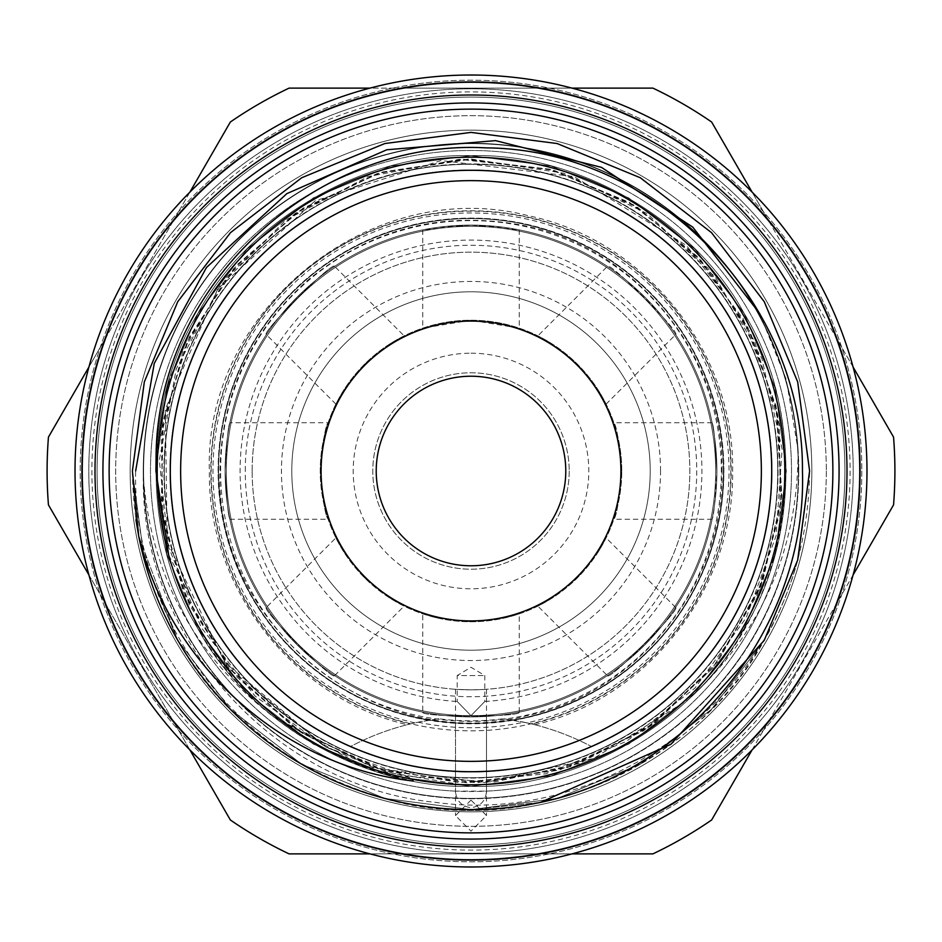 <?xml version="1.0" encoding="UTF-8"?>
<svg xmlns="http://www.w3.org/2000/svg" width="942" height="942" viewBox="0 0 942 942"><rect width="100%" height="100%" fill="white"/><g stroke="black" fill="none" stroke-linecap="round" stroke-linejoin="round"><path stroke-width="0.71" stroke-dasharray="4.71 3.53" d="M723.444 471A252.444 252.444 0 0 0 471 218.556A252.444 252.444 0 0 0 218.556 471A252.444 252.444 0 0 0 471 723.444A252.444 252.444 0 0 0 723.444 471A252.444 252.444 0 0 1 471 723.444A252.444 252.444 0 0 1 218.556 471A252.444 252.444 0 0 1 471 218.556A252.444 252.444 0 0 1 723.444 471A252.444 252.444 0 0 1 471 723.444A252.444 252.444 0 0 1 218.556 471A252.444 252.444 0 0 1 471 218.556A252.444 252.444 0 0 1 723.444 471A252.444 252.444 0 0 0 471 218.556A252.444 252.444 0 0 0 218.556 471A252.444 252.444 0 0 0 471 723.444A252.444 252.444 0 0 0 723.444 471A252.444 252.444 0 0 0 471 218.556A252.444 252.444 0 0 0 218.556 471A252.444 252.444 0 0 0 471 723.444A252.444 252.444 0 0 0 723.444 471M798.404 471A327.404 327.404 0 0 0 471 143.596A327.404 327.404 0 0 0 143.596 471A327.404 327.404 0 0 0 471 798.404A327.404 327.404 0 0 0 798.404 471A327.404 327.404 0 0 0 471 143.596A327.404 327.404 0 0 0 143.596 471A327.404 327.404 0 0 0 471 798.404A327.404 327.404 0 0 0 798.404 471A327.404 327.404 0 0 0 471 143.596A327.404 327.404 0 0 0 143.596 471A327.404 327.404 0 0 0 471 798.404A327.404 327.404 0 0 0 798.404 471A327.404 327.404 0 0 1 471 798.404A327.404 327.404 0 0 1 143.596 471A327.404 327.404 0 0 1 471 143.596A327.404 327.404 0 0 1 798.404 471A327.404 327.404 0 0 1 471 798.404A327.404 327.404 0 0 1 143.596 471A327.404 327.404 0 0 1 471 143.596A327.404 327.404 0 0 1 798.404 471A327.404 327.404 0 0 1 471 798.404A327.404 327.404 0 0 1 143.596 471A327.404 327.404 0 0 1 471 143.596A327.404 327.404 0 0 1 798.404 471A327.404 327.404 0 0 1 471 798.404A327.404 327.404 0 0 1 143.596 471A327.404 327.404 0 0 1 471 143.596A327.404 327.404 0 0 1 798.404 471M777.727 471A306.727 306.727 0 0 0 471 164.273A306.727 306.727 0 0 0 164.273 471A306.727 306.727 0 0 0 471 777.727A306.727 306.727 0 0 0 777.727 471A306.727 306.727 0 0 0 471 164.273A306.727 306.727 0 0 0 164.273 471A306.727 306.727 0 0 0 471 777.727A306.727 306.727 0 0 0 777.727 471A306.727 306.727 0 0 0 471 164.273A306.727 306.727 0 0 0 164.273 471A306.727 306.727 0 0 0 471 777.727A306.727 306.727 0 0 0 777.727 471M130.161 471A340.839 340.839 0 0 1 471 130.161A340.839 340.839 0 0 1 811.839 471A340.839 340.839 0 0 1 471 811.839A340.839 340.839 0 0 1 130.161 471A340.839 340.839 0 0 1 471 130.161A340.839 340.839 0 0 1 811.839 471A340.839 340.839 0 0 1 471 811.839A340.839 340.839 0 0 1 130.161 471A340.839 340.839 0 0 1 471 130.161A340.839 340.839 0 0 1 811.839 471A340.839 340.839 0 0 1 471 811.839A340.839 340.839 0 0 1 130.161 471A340.839 340.839 0 0 1 471 130.161A340.839 340.839 0 0 1 811.839 471A340.839 340.839 0 0 1 471 811.839A340.839 340.839 0 0 1 130.161 471A340.839 340.839 0 0 1 471 130.161A340.839 340.839 0 0 1 811.839 471A340.839 340.839 0 0 1 471 811.839A340.839 340.839 0 0 1 130.161 471M772.04 471A301.04 301.04 0 0 1 471 772.04A301.04 301.04 0 0 1 169.96 471A301.04 301.04 0 0 1 471 169.96A301.04 301.04 0 0 1 772.04 471A301.04 301.04 0 0 1 471 772.04A301.04 301.04 0 0 1 169.96 471A301.04 301.04 0 0 1 471 169.96A301.04 301.04 0 0 1 772.04 471M109.131 471A361.869 361.869 0 0 0 471 832.869A361.869 361.869 0 0 0 832.869 471A361.869 361.869 0 0 0 471 109.131A361.869 361.869 0 0 0 109.131 471M97.073 471A373.927 373.927 0 0 0 471 844.927A373.927 373.927 0 0 0 844.927 471A373.927 373.927 0 0 0 471 97.073A373.927 373.927 0 0 0 97.073 471A373.927 373.927 0 0 0 471 844.927A373.927 373.927 0 0 0 844.927 471A373.927 373.927 0 0 0 471 97.073A373.927 373.927 0 0 0 97.073 471A373.927 373.927 0 0 1 471 97.073A373.927 373.927 0 0 1 844.927 471A373.927 373.927 0 0 1 471 844.927A373.927 373.927 0 0 1 97.073 471A373.927 373.927 0 0 1 471 97.073A373.927 373.927 0 0 1 844.927 471A373.927 373.927 0 0 1 471 844.927A373.927 373.927 0 0 1 97.073 471M861.812 471A390.812 390.812 0 0 1 471 861.812A390.812 390.812 0 0 1 80.188 471A390.812 390.812 0 0 1 471 80.188A390.812 390.812 0 0 1 861.812 471A390.812 390.812 0 0 1 471 861.812A390.812 390.812 0 0 1 80.188 471A390.812 390.812 0 0 1 471 80.188A390.812 390.812 0 0 1 861.812 471M853.087 367.027L837.191 339.485A389.093 389.093 0 0 1 471 860.093A389.093 389.093 0 0 1 81.907 471A389.093 389.093 0 0 1 471 81.907A389.093 389.093 0 0 1 540.202 853.888A389.093 389.093 0 0 1 81.907 471A389.093 389.093 0 0 1 471 81.907A389.093 389.093 0 0 1 860.093 471A389.093 389.093 0 0 1 471 860.093A389.093 389.093 0 0 1 81.907 471A389.093 389.093 0 0 1 471 81.907A389.093 389.093 0 0 1 860.093 471A389.093 389.093 0 0 1 471 860.093A389.093 389.093 0 0 1 81.907 471A389.093 389.093 0 0 1 471 81.907A389.093 389.093 0 0 1 860.093 471A389.093 389.093 0 0 1 471 860.093A389.093 389.093 0 0 1 104.809 339.485L88.913 367.027M893.546 437.088A423.9 423.9 0 0 1 893.546 504.912L711.646 819.976A423.9 423.9 0 0 1 652.9 853.888L289.1 853.888A423.9 423.9 0 0 1 230.354 819.976L48.454 504.912A423.9 423.9 0 0 1 48.454 437.088L230.354 122.024A423.9 423.9 0 0 1 289.1 88.112L652.9 88.112A423.9 423.9 0 0 1 711.646 122.024L893.546 437.088M850.096 471A379.096 379.096 0 0 1 471 850.096A379.096 379.096 0 0 1 91.904 471A379.096 379.096 0 0 1 471 91.904A379.096 379.096 0 0 1 850.096 471M853.205 471A382.205 382.205 0 0 1 471 853.205A382.205 382.205 0 0 1 88.795 471A382.205 382.205 0 0 1 471 88.795A382.205 382.205 0 0 1 853.205 471A382.205 382.205 0 0 1 471 853.205A382.205 382.205 0 0 1 88.795 471A382.205 382.205 0 0 1 471 88.795A382.205 382.205 0 0 1 853.205 471M471 800.123L455.492 815.584L471 831.138L486.508 815.584L471 800.123M471 689.838C449.428 689.167 449.428 689.167 471 689.838C449.428 689.167 449.428 689.167 471 689.838C492.572 689.167 492.572 689.167 471 689.838C492.572 689.167 492.572 689.167 471 689.838M455.492 716.403L455.492 791.139L486.496 791.139C485.778 800.7 480.608 806.246 471 807.753C461.427 806.293 456.258 800.747 455.504 791.139A320.515 320.515 0 0 1 150.484 471A320.515 320.515 0 0 1 471 150.484A320.515 320.515 0 0 1 791.516 471A320.515 320.515 0 0 1 471 791.516A320.515 320.515 0 0 1 150.484 471A320.515 320.515 0 0 1 471 150.484A320.515 320.515 0 0 1 791.516 471A320.515 320.515 0 0 1 486.496 791.139L486.508 716.403M471 716.897C450.123 716.332 450.123 716.332 471 716.897C450.123 716.332 450.123 716.332 471 716.897C491.877 716.332 491.877 716.332 471 716.897C491.877 716.332 491.877 716.332 471 716.897M245.261 471A225.739 225.739 0 0 1 471 245.261A225.739 225.739 0 0 1 696.739 471A225.739 225.739 0 0 1 471 696.739A225.739 225.739 0 0 1 245.261 471M252.162 471A218.838 218.838 0 0 1 471 252.162A218.838 218.838 0 0 1 689.838 471A218.838 218.838 0 0 1 471 689.838A218.838 218.838 0 0 1 252.162 471A218.838 218.838 0 0 1 471 252.162A218.838 218.838 0 0 1 689.838 471A218.838 218.838 0 0 1 471 689.838A218.838 218.838 0 0 1 252.162 471M229.883 422.746C228.282 425.607 226.681 441.692 225.103 471A245.897 245.897 0 0 1 471 225.103A245.897 245.897 0 0 1 716.897 471C715.319 441.68 713.718 425.596 712.117 422.746C713.718 425.596 715.319 441.68 716.897 471C715.319 500.296 713.73 516.381 712.117 519.254C713.718 516.381 715.319 500.296 716.897 471A245.897 245.897 0 0 0 471 225.103A245.897 245.897 0 0 0 225.103 471A245.897 245.897 0 0 1 471 225.103A245.897 245.897 0 0 1 716.897 471A245.897 245.897 0 0 1 471 716.897A245.897 245.897 0 0 1 225.103 471A245.897 245.897 0 0 1 471 225.103A245.897 245.897 0 0 1 716.897 471A245.897 245.897 0 0 1 471 716.897A245.897 245.897 0 0 1 225.103 471A245.897 245.897 0 0 1 471 225.103A245.897 245.897 0 0 1 716.897 471A245.897 245.897 0 0 1 471 716.897A245.897 245.897 0 0 1 225.103 471A245.897 245.897 0 0 1 471 225.103A245.897 245.897 0 0 1 716.897 471A245.897 245.897 0 0 1 471 716.897A245.897 245.897 0 0 1 225.103 471A245.897 245.897 0 0 0 471 716.897A245.897 245.897 0 0 0 716.897 471A245.897 245.897 0 0 0 471 225.103A245.897 245.897 0 0 0 225.103 471A245.897 245.897 0 0 0 471 716.897A245.897 245.897 0 0 0 716.897 471A245.897 245.897 0 0 1 471 716.897A245.897 245.897 0 0 1 225.103 471C226.681 500.296 228.282 516.381 229.883 519.254C228.282 516.428 226.692 500.343 225.103 471C226.681 441.68 228.282 425.596 229.883 422.746L328.146 422.746C325.449 425.607 322.8 441.692 320.221 471C322.812 441.68 325.449 425.596 328.146 422.746M211.173 471A259.827 259.827 0 0 1 471 211.173A259.827 259.827 0 0 1 730.827 471A259.827 259.827 0 0 1 471 730.827A259.827 259.827 0 0 1 211.173 471M761.36 471A290.36 290.36 0 0 1 471 761.36A290.36 290.36 0 0 1 180.64 471A290.36 290.36 0 0 1 471 180.64A290.36 290.36 0 0 1 761.36 471M771.698 471A300.698 300.698 0 0 1 471 771.698A300.698 300.698 0 0 1 170.302 471A300.698 300.698 0 0 1 471 170.302A300.698 300.698 0 0 1 771.698 471A300.698 300.698 0 0 1 471 771.698A300.698 300.698 0 0 1 170.302 471A300.698 300.698 0 0 1 471 170.302A300.698 300.698 0 0 1 771.698 471A300.698 300.698 0 0 0 471 170.302A300.698 300.698 0 0 0 170.302 471A300.698 300.698 0 0 0 471 771.698A300.698 300.698 0 0 0 771.698 471A300.698 300.698 0 0 0 471 170.302A300.698 300.698 0 0 0 170.302 471A300.698 300.698 0 0 0 471 771.698A300.698 300.698 0 0 0 771.698 471A300.698 300.698 0 0 0 471 170.302A300.698 300.698 0 0 0 170.302 471A300.698 300.698 0 0 0 471 771.698A300.698 300.698 0 0 0 771.698 471M414.963 722.867A258.026 258.026 0 0 1 471 212.974A258.026 258.026 0 0 1 527.037 722.867L503.299 718.746A249.842 249.842 0 0 1 438.701 718.746L418.012 722.208A258.473 258.473 0 0 0 350.542 746.511A300.698 300.698 0 0 0 591.458 746.511A258.473 258.473 0 0 0 523.987 722.208L534.785 724.716M438.701 718.746A258.473 258.473 0 0 0 350.542 746.511A300.698 300.698 0 0 0 591.458 746.511A258.473 258.473 0 0 0 503.299 718.746M168.712 555.191L227.728 667.16L325.991 747.136L381.345 770.014L410.312 777.762L413.208 781C317.854 760.406 246.086 709.632 197.902 628.667C142.136 538.306 142.136 403.694 197.902 313.333C248.288 219.851 364.86 152.545 471 155.665C577.14 152.545 693.712 219.851 744.098 313.333C799.864 403.694 799.864 538.306 744.098 628.667C693.712 722.149 577.14 789.455 471 786.334C364.86 789.455 248.288 722.149 197.902 628.667C142.136 538.306 142.136 403.694 197.902 313.333C248.288 219.851 364.86 152.545 471 155.665C577.14 152.545 693.712 219.851 744.098 313.333C799.864 403.694 799.864 538.306 744.098 628.667C693.712 722.149 577.14 789.455 471 786.334C364.86 789.455 248.288 722.149 197.902 628.667C142.136 538.306 142.136 403.694 197.902 313.333C248.288 219.851 364.86 152.545 471 155.665C577.14 152.545 693.712 219.851 744.098 313.333C799.864 403.694 799.864 538.306 744.098 628.667C693.712 722.149 577.14 789.455 471 786.334C364.86 789.455 248.288 722.149 197.902 628.667C142.136 538.306 142.136 403.694 197.902 313.333C248.288 219.851 364.86 152.545 471 155.665C577.14 152.545 693.712 219.851 744.098 313.333C799.864 403.694 799.864 538.306 744.098 628.667C693.712 722.149 577.14 789.455 471 786.334C364.86 789.455 248.288 722.149 197.902 628.667C142.136 538.306 142.136 403.694 197.902 313.333C248.288 219.851 364.86 152.545 471 155.665C577.14 152.545 693.712 219.851 744.098 313.333C817.138 432.708 791.633 608.803 687.919 699.882L593.554 758.51L485.224 782.567L373.68 767.989L273.451 716.791C194.264 655.679 150.885 575.48 143.29 476.181A327.745 327.745 0 0 1 460.473 143.419A327.745 327.745 0 0 1 798.074 449.958C798.168 549.681 761.454 632.989 687.919 699.882M135.942 519.878L132.398 471C133.222 533.384 148.353 589.81 177.755 640.301C244.131 763.432 407.533 835.648 540.472 802.396L471 809.602L384.854 798.463L301.699 764.245L230.484 709.338L177.755 640.301L138.674 535.904L177.755 640.301L230.484 709.338L301.699 764.245L384.854 798.463L471 809.602L540.472 802.396L471 809.602L384.854 798.463L301.699 764.245L230.484 709.338L177.755 640.301L138.674 535.904M132.398 471L144.338 560.125L177.755 640.301L230.484 709.338L301.699 764.245L384.854 798.463L471 809.602L557.146 798.463L640.301 764.245L711.516 709.338L764.245 640.301L797.662 560.125L809.602 471L797.662 381.875L764.245 301.699L711.516 232.662L640.301 177.755L557.146 143.537L471 132.398L384.854 143.537L301.699 177.755L230.484 232.662L177.755 301.699L144.338 381.875L132.398 471L144.338 560.125L177.755 640.301L230.484 709.338L301.699 764.245L384.854 798.463L471 809.602L557.146 798.463L640.301 764.245L711.516 709.338L764.245 640.301L797.662 560.125L809.602 471L797.662 381.875L764.245 301.699L711.516 232.662L640.301 177.755L557.146 143.537L471 132.398L384.854 143.537L301.699 177.755L230.484 232.662L177.755 301.699L144.338 381.875L132.398 471L144.338 560.125L177.755 640.301L230.484 709.338L301.699 764.245L384.854 798.463L471 809.602L557.146 798.463L640.301 764.245L711.516 709.338L764.245 640.301L797.662 560.125L809.602 471L797.662 381.875L764.245 301.699L711.516 232.662L640.301 177.755L557.146 143.537L471 132.398L384.854 143.537L301.699 177.755L230.484 232.662L177.755 301.699L144.338 381.875L132.398 471L144.338 381.875L177.755 301.699L230.484 232.662L301.699 177.755L384.854 143.537L471 132.398L557.146 143.537L640.301 177.755L711.516 232.662L764.245 301.699L797.662 381.875L809.602 471C808.778 533.384 793.647 589.81 764.245 640.301C693.865 770.026 520.066 841.265 381.557 797.58C238.032 759.311 132.386 619.071 135.648 471M759.617 313.439L786.252 379.355L798.074 449.958M778.068 471A307.068 307.068 0 0 1 471 778.068A307.068 307.068 0 0 1 163.932 471A307.068 307.068 0 0 1 471 163.932A307.068 307.068 0 0 1 778.068 471A307.068 307.068 0 0 1 471 778.068A307.068 307.068 0 0 1 163.932 471A307.068 307.068 0 0 1 471 163.932A307.068 307.068 0 0 1 778.068 471M826.322 471A355.322 355.322 0 0 1 471 826.322A355.322 355.322 0 0 1 115.678 471A355.322 355.322 0 0 1 471 115.678A355.322 355.322 0 0 1 826.322 471A355.322 355.322 0 0 1 471 826.322A355.322 355.322 0 0 1 115.678 471A355.322 355.322 0 0 1 471 115.678A355.322 355.322 0 0 1 826.322 471M846.999 471A375.999 375.999 0 0 1 471 846.999A375.999 375.999 0 0 1 95.001 471A375.999 375.999 0 0 1 471 95.001A375.999 375.999 0 0 1 846.999 471A375.999 375.999 0 0 1 471 846.999A375.999 375.999 0 0 1 95.001 471A375.999 375.999 0 0 1 471 95.001A375.999 375.999 0 0 1 846.999 471A375.999 375.999 0 0 1 471 846.999A375.999 375.999 0 0 1 95.001 471A375.999 375.999 0 0 1 471 95.001A375.999 375.999 0 0 1 846.999 471A375.999 375.999 0 0 1 471 846.999A375.999 375.999 0 0 1 95.001 471A375.999 375.999 0 0 1 471 95.001A375.999 375.999 0 0 1 846.999 471A375.999 375.999 0 0 1 471 846.999A375.999 375.999 0 0 1 95.001 471A375.999 375.999 0 0 1 471 95.001A375.999 375.999 0 0 1 846.999 471M798.745 471A327.745 327.745 0 0 1 471 798.745A327.745 327.745 0 0 1 143.255 471A327.745 327.745 0 0 1 471 143.255A327.745 327.745 0 0 1 798.745 471A327.745 327.745 0 0 1 471 798.745A327.745 327.745 0 0 1 143.255 471A327.745 327.745 0 0 1 471 143.255A327.745 327.745 0 0 1 798.745 471M428.257 720.289A252.915 252.915 0 0 1 218.085 471A252.915 252.915 0 0 1 471 218.085A252.915 252.915 0 0 1 723.915 471A252.915 252.915 0 0 1 513.743 720.289M407.215 724.716L410.111 723.998A260.228 260.228 0 0 1 471 210.773A260.228 260.228 0 0 1 531.889 723.998L527.037 722.867M418.012 722.208A256.742 256.742 0 0 0 523.987 722.208M143.29 476.181C140.699 639.006 274.793 786.641 435.545 802.372C596.121 824.368 759.829 712.941 798.863 555.603A338.602 338.602 0 0 1 381.557 797.58M798.863 555.603L809.602 471M370.006 853.888L571.994 853.888M88.913 574.973L189.907 749.914M189.907 192.086L104.809 339.485A389.093 389.093 0 0 1 401.798 88.112L370.006 88.112M571.994 88.112L401.798 88.112A389.093 389.093 0 0 1 767.989 219.627L752.093 192.086M837.191 339.485L767.989 219.627A389.093 389.093 0 0 1 837.191 339.485M752.093 749.914L853.087 574.973M484.789 701.496A230.908 230.908 0 0 0 701.908 471A230.908 230.908 0 0 0 471 240.092A230.908 230.908 0 0 0 240.092 471A230.908 230.908 0 0 0 457.211 701.496L471 715.684L484.789 701.496L471 715.684L457.211 701.496L457.211 675.555L484.789 675.555L457.211 675.555L471 667.266L484.789 675.555L484.789 701.496M291.785 471A179.215 179.215 0 0 1 471 291.785A179.215 179.215 0 0 1 650.216 471A179.215 179.215 0 0 1 471 650.216A179.215 179.215 0 0 1 291.785 471A179.215 179.215 0 0 1 471 291.785A179.215 179.215 0 0 1 650.216 471A179.215 179.215 0 0 1 471 650.216A179.215 179.215 0 0 1 291.785 471M569.215 471A98.215 98.215 0 0 1 471 569.215A98.215 98.215 0 0 1 372.785 471A98.215 98.215 0 0 1 471 372.785A98.215 98.215 0 0 1 569.215 471A98.215 98.215 0 0 1 471 569.215A98.215 98.215 0 0 1 372.785 471A98.215 98.215 0 0 1 471 372.785A98.215 98.215 0 0 1 569.215 471M471 353.203A117.797 117.797 0 0 1 588.797 471A117.797 117.797 0 0 1 471 588.797A117.797 117.797 0 0 1 353.203 471A117.797 117.797 0 0 1 471 353.203M660.554 471A189.554 189.554 0 0 0 471 281.446A189.554 189.554 0 0 0 281.446 471A189.554 189.554 0 0 0 471 660.554A189.554 189.554 0 0 0 660.554 471M376.223 471A94.777 94.777 0 0 1 471 376.223A94.777 94.777 0 0 1 565.777 471A94.777 94.777 0 0 1 471 565.777A94.777 94.777 0 0 1 376.223 471M471 320.221L422.746 328.146L436.876 324.13L471 320.221L505.136 324.142L519.254 328.146L471 320.221M404.106 335.87L391.283 343.018L364.377 364.389L343.029 391.271L335.87 404.106L343.029 391.271L364.366 364.401L391.295 343.018L404.106 335.87L334.622 266.386C333.079 260.581 260.616 333.021 266.386 334.622C260.593 333.056 333.044 260.604 334.622 266.386M537.894 335.87L550.717 343.018L577.623 364.389L598.971 391.271L606.13 404.106L598.971 391.271L577.634 364.401L550.705 343.018L537.894 335.87L607.378 266.386C608.921 260.581 681.384 333.021 675.614 334.622L606.13 404.106M621.779 471A150.779 150.779 0 0 0 471 320.221A150.779 150.779 0 0 0 320.221 471C322.812 500.355 325.449 516.44 328.146 519.254C325.449 516.416 322.812 500.332 320.221 471A150.779 150.779 0 0 0 471 621.779A150.779 150.779 0 0 0 621.779 471C619.188 441.645 616.551 425.56 613.854 422.746C616.551 425.584 619.188 441.668 621.779 471A150.779 150.779 0 0 0 471 320.221A150.779 150.779 0 0 0 320.221 471A150.779 150.779 0 0 0 471 621.779A150.779 150.779 0 0 0 621.779 471C619.188 500.32 616.551 516.404 613.854 519.254C616.551 516.393 619.2 500.308 621.779 471M266.386 607.378C260.593 608.944 333.044 681.396 334.622 675.614C333.079 681.419 260.616 608.979 266.386 607.378L335.87 537.894L343.029 550.729L364.366 577.599L391.295 598.982L404.106 606.13L391.283 598.982L364.377 577.611L343.029 550.729L335.87 537.894M422.746 712.117C419.755 717.321 522.233 717.321 519.254 712.117C522.268 717.309 419.802 717.333 422.746 712.117L422.746 613.854L436.888 617.87L470.976 621.779L505.136 617.858L519.254 613.854L505.124 617.87L471 621.779L436.888 617.87L422.746 613.854M607.378 675.614C608.944 681.407 681.396 608.956 675.614 607.378C681.419 608.921 608.979 681.384 607.378 675.614L537.894 606.13L550.729 598.971L577.599 577.634L598.982 550.705L606.13 537.894L598.982 550.717L577.611 577.623L550.729 598.971L537.894 606.13M229.883 519.254L328.146 519.254M334.622 675.614L404.106 606.13M519.254 712.117L519.254 613.854M675.614 607.378L606.13 537.894M335.87 404.106L266.386 334.622M712.117 519.254L613.854 519.254M712.117 422.746L613.854 422.746M471 225.103L519.254 229.883L505.136 227.481L471 225.103L436.864 227.481L422.746 229.883L471 225.103M675.614 334.622C681.407 333.056 608.956 260.604 607.378 266.386M225.103 471A245.897 245.897 0 0 0 471 716.897A245.897 245.897 0 0 0 716.897 471A245.897 245.897 0 0 0 471 225.103A245.897 245.897 0 0 0 225.103 471A245.897 245.897 0 0 1 471 225.103A245.897 245.897 0 0 1 716.897 471A245.897 245.897 0 0 1 471 716.897A245.897 245.897 0 0 1 225.103 471A245.897 245.897 0 0 0 471 716.897A245.897 245.897 0 0 0 716.897 471M220.628 471A250.372 250.372 0 0 1 471 220.628A250.372 250.372 0 0 1 721.372 471A250.372 250.372 0 0 1 471 721.372A250.372 250.372 0 0 1 220.628 471M273.451 716.791L367.898 769.013L471 786.334L551.223 775.961L628.667 744.098L694.996 692.959L744.098 628.667L775.219 554.002L786.334 471L775.219 387.998L744.098 313.333L694.996 249.041L628.667 197.902L551.223 166.039L471 155.665L390.777 166.039L313.333 197.902L247.004 249.041L197.902 313.333L166.781 387.998L155.665 471L166.781 554.002L197.902 628.667L247.004 692.959L313.333 744.098L390.777 775.961L471 786.334L551.223 775.961L628.667 744.098L694.996 692.959L744.098 628.667L775.219 554.002L786.334 471L775.219 387.998L744.098 313.333L694.996 249.041L628.667 197.902L551.223 166.039L471 155.665L390.777 166.039L313.333 197.902L247.004 249.041L197.902 313.333L166.781 387.998L155.665 471L166.781 554.002L197.902 628.667L247.004 692.959L313.333 744.098L390.777 775.961L471 786.334L551.223 775.961L628.667 744.098L694.996 692.959L744.098 628.667L775.219 554.002L786.334 471L775.219 387.998L744.098 313.333L694.996 249.041L628.667 197.902L551.223 166.039L471 155.665L390.777 166.039L313.333 197.902L247.004 249.041L197.902 313.333L166.781 387.998L155.665 471L166.781 554.002L197.902 628.667L247.004 692.959L313.333 744.098L390.777 775.961L471 786.334L551.223 775.961L628.667 744.098L694.996 692.959L744.098 628.667L775.219 554.002L786.334 471L775.219 387.998L744.098 313.333L694.996 249.041L628.667 197.902L551.223 166.039L471 155.665L390.777 166.039L313.333 197.902L247.004 249.041L197.902 313.333L166.781 387.998L155.665 471L166.781 554.002L197.902 628.667L247.004 692.959L313.333 744.098L390.777 775.961L471 786.334L551.223 775.961L628.667 744.098L694.996 692.959L744.098 628.667L775.219 554.002L786.334 471L775.219 387.998L744.098 313.333L694.996 249.041L628.667 197.902L551.223 166.039L471 155.665L390.777 166.039L313.333 197.902L247.004 249.041L197.902 313.333L169.03 380.144L156.101 454.338M471 715.684A244.685 244.685 0 0 0 715.684 471A244.685 244.685 0 0 0 471 226.315A244.685 244.685 0 0 0 226.315 471A244.685 244.685 0 0 0 471 715.684A244.685 244.685 0 0 0 715.684 471A244.685 244.685 0 0 0 471 226.315A244.685 244.685 0 0 0 226.315 471A244.685 244.685 0 0 0 471 715.684M723.786 471A252.786 252.786 0 0 0 471 218.214A252.786 252.786 0 0 0 218.214 471A252.786 252.786 0 0 0 471 723.786A252.786 252.786 0 0 0 723.786 471M455.492 689.297L455.492 815.584M722.067 471C724.198 355.252 635.685 246.545 521.915 225.15C442.128 210.478 370.795 228.8 307.952 280.092C250.749 330.877 221.405 394.521 219.933 471C214.599 625.9 375.787 755.013 525.766 716.014C637.816 693.065 724.104 585.359 722.067 471M534.785 724.728C648.485 698.187 734.607 587.749 732.617 471C734.748 351.825 644.834 239.598 528.073 215.683C371.784 175.047 203.825 309.588 209.383 471C207.393 587.749 293.515 698.187 407.215 724.728M485.224 782.567L570.346 766.647L648.214 727.66L712.105 668.855L757.215 594.932L780.259 511.459L779.434 424.63L754.589 341.169L707.948 268.187L637.652 207.358L551.93 169.784L459.26 159.328L367.945 176.625L285.779 220.063L219.863 286.038L176.295 368.887L159.292 460.273L168.418 546.619L201.235 627.537L255.011 696.008L325.402 746.829L407.085 776.279L493.949 782.048L579.271 763.491L655.714 722.314L717.804 661.684L760.983 585.83L781.424 501.262L777.739 414.562L750.315 332.22L701.107 260.463L633.766 204.956L554.155 170.396L468.209 159.116L382.005 172.068L302.971 208.241L237.149 264.631L189.377 336.965L163.319 419.885L161.2 507.02L183.078 590.905L230.908 670.08L300.38 732.087L384.736 770.733L476.417 782.837L567.614 767.553L650.581 726.011L717.851 661.625L762.914 580.837L781.872 496.21L776.703 409.169L747.76 327.192L697.469 256.554L629.668 202.483L549.398 169.124L462.746 159.222L377.224 173.54L298.873 210.902L233.545 268.788L186.905 342.276L162.436 425.548L161.859 512.33L185.315 596.156L231.19 670.421L295.435 728.79L373.303 767.2L459.237 782.672L545.854 773.782L626.418 741.413L694.937 688.096L746.217 617.74L776.114 535.692L782.119 449.075L761.854 358.384L715.367 277.195L647.189 213.634L563.575 173.163L471.742 159.104L379.532 172.822L295.235 213.351L227.128 276.571L183.078 351.095L161.153 435.334L163.319 522.103L189.212 604.693L236.807 676.992L302.641 733.547L381.745 769.849L467.326 782.873L559.101 770.191L643.61 730.78L712.482 668.396L759.794 588.785L781.66 498.801L776.055 406.049L743.214 318.761L686.494 245.521L573.996 176.613L441.15 160.529L315.028 200.905L217.72 288.982L165.274 409.299L167.217 541.697L224.808 662.462L325.991 747.136M486.508 689.297L486.508 815.584M519.254 229.883L519.254 328.146M422.746 229.883L422.746 328.146"/><path stroke-width="1.41" d="M784.792 471A313.792 313.792 0 0 0 471 157.208A313.792 313.792 0 0 0 157.208 471A313.792 313.792 0 0 0 471 784.792A313.792 313.792 0 0 0 784.792 471M859.752 471A388.752 388.752 0 0 0 471 82.248A388.752 388.752 0 0 0 82.248 471A388.752 388.752 0 0 0 471 859.752A388.752 388.752 0 0 0 859.752 471M839.075 471A368.075 368.075 0 0 0 471 102.925A368.075 368.075 0 0 0 102.925 471A368.075 368.075 0 0 0 471 839.075A368.075 368.075 0 0 0 839.075 471M75.019 471A395.981 395.981 0 0 1 471 75.019A395.981 395.981 0 0 1 866.981 471A395.981 395.981 0 0 1 471 866.981A395.981 395.981 0 0 1 75.019 471M109.131 471A361.869 361.869 0 0 0 471 832.869A361.869 361.869 0 0 0 832.869 471A361.869 361.869 0 0 0 471 109.131A361.869 361.869 0 0 0 109.131 471M853.087 367.027L893.546 437.088A423.9 423.9 0 0 1 893.546 504.912L853.087 574.973M413.208 781C281.623 766.458 169.442 663.615 138.674 535.904L132.398 471L144.338 381.875L177.755 301.699L230.484 232.662L301.699 177.755L384.854 143.537L471 132.398L557.146 143.537L640.301 177.755L711.516 232.662L764.245 301.699L797.662 381.875L809.602 471L797.662 560.125L764.245 640.301L670.928 744.274L540.472 802.396C691.923 770.78 807.459 625.264 802.443 471C803.962 301.746 655.726 149.024 486.037 147.882C316.559 138.403 158.374 283.495 156.101 454.338L155.948 471L168.712 555.191M132.398 471L144.338 381.875L177.755 301.699L230.484 232.662L301.699 177.755L384.854 143.537L471 132.398L557.146 143.537L640.301 177.755L711.516 232.662L764.245 301.699L797.662 381.875L809.602 471L797.662 381.875L764.245 301.699L711.516 232.662L640.301 177.755L557.146 143.537L471 132.398L384.854 143.537L301.699 177.755L230.484 232.662L177.755 301.699L144.338 381.875L132.398 471L144.338 381.875L177.755 301.699L230.484 232.662L301.699 177.755L384.854 143.537L471 132.398L557.146 143.537L640.301 177.755L711.516 232.662L764.245 301.699L797.662 381.875L809.602 471L797.662 560.125L764.245 640.301L670.928 744.274L540.472 802.396A338.602 338.602 0 0 1 138.674 535.904L135.942 519.878M809.602 471L797.662 560.125L764.245 640.301L670.928 744.274L540.472 802.396M135.648 471L154.252 363.412L206.451 267.516L286.827 193.652L386.797 149.778L495.563 140.629L601.42 167.346L692.77 227.14L759.617 313.439M846.999 471A375.999 375.999 0 0 1 471 846.999A375.999 375.999 0 0 1 95.001 471A375.999 375.999 0 0 1 471 95.001A375.999 375.999 0 0 1 846.999 471M860.093 471A389.093 389.093 0 0 1 471 860.093A389.093 389.093 0 0 1 81.907 471A389.093 389.093 0 0 1 471 81.907A389.093 389.093 0 0 1 860.093 471M752.093 749.914L711.646 819.976A423.9 423.9 0 0 1 652.9 853.888L571.994 853.888M189.907 749.914L230.354 819.976A423.9 423.9 0 0 0 289.1 853.888L370.006 853.888M88.913 367.027L48.454 437.088A423.9 423.9 0 0 0 48.454 504.912L88.913 574.973M370.006 88.112L289.1 88.112A423.9 423.9 0 0 0 230.354 122.024L189.907 192.086M752.093 192.086L711.646 122.024A423.9 423.9 0 0 0 652.9 88.112L571.994 88.112M565.777 471A94.777 94.777 0 0 0 471 376.223A94.777 94.777 0 0 0 376.223 471A94.777 94.777 0 0 0 471 565.777A94.777 94.777 0 0 0 565.777 471M620.919 471A149.919 149.919 0 0 0 471 321.081A149.919 149.919 0 0 0 321.081 471A149.919 149.919 0 0 0 471 620.919A149.919 149.919 0 0 0 620.919 471M180.64 471A290.36 290.36 0 0 0 471 761.36A290.36 290.36 0 0 0 761.36 471A290.36 290.36 0 0 0 471 180.64A290.36 290.36 0 0 0 180.64 471M771.698 471A300.698 300.698 0 0 1 471 771.698A300.698 300.698 0 0 1 170.302 471A300.698 300.698 0 0 1 471 170.302A300.698 300.698 0 0 1 771.698 471"/></g></svg>

